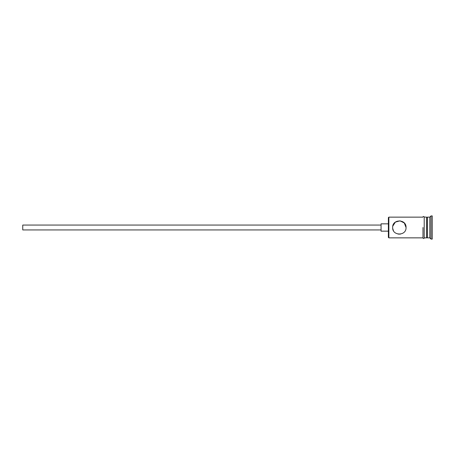 <?xml version="1.0" encoding="UTF-8"?>
<svg xmlns="http://www.w3.org/2000/svg" width="455" height="455" viewBox="0 0 455 455"><rect width="100%" height="100%" fill="white"/><g stroke="black" fill="none" stroke-linecap="round" stroke-linejoin="round"><path stroke-width="0.68" d="M388.86 237.857L388.377 237.374L388.377 217.626L388.86 217.143L388.86 237.857L422.985 237.857M381.062 229.94L22.75 229.94L22.75 225.06L381.062 225.06M388.377 231.157L381.062 231.157L381.062 223.843L388.377 223.843M406.048 227.5C406.446 218.849 392.244 218.832 392.642 227.5C392.227 236.151 406.446 236.162 406.048 227.5L404.296 222.978L400.013 220.829L395.344 222.125L392.779 226.152M426.642 217.871L427.376 217.143L427.376 237.857L429.81 237.857L431.033 239.08L432.25 239.08L432.25 215.92L431.033 215.92L431.033 239.08M427.376 217.143L429.81 217.143L429.81 237.857M400.366 234.126L398.034 234.075M393.444 230.679L392.71 228.473M424.208 217.143L424.208 237.857L426.642 237.857L426.642 217.143L424.208 217.018L424.208 237.857M424.208 237.982C424.56 237.76 423.696 239.302 422.985 237.982L422.985 227.5M426.642 237.129L427.376 237.857M424.208 217.018C423.491 215.698 422.632 217.245 422.985 217.018M388.86 217.143L422.985 217.143M429.81 217.143L431.033 215.92"/></g></svg>
